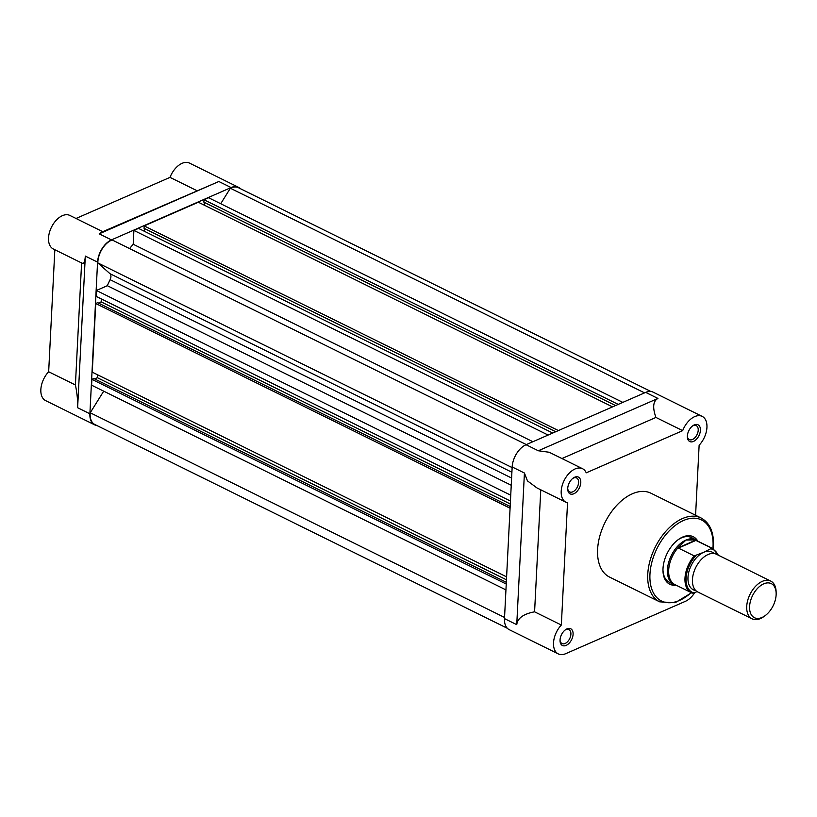<?xml version="1.0" encoding="UTF-8"?>
<svg xmlns="http://www.w3.org/2000/svg" width="817" height="817" viewBox="0 0 817 817"><rect width="100%" height="100%" fill="white"/><g stroke="black" fill="none" stroke-linecap="round" stroke-linejoin="round"><path stroke-width="1.23" d="M510.441 501.046L96.1 296.346L96.396 290.484L107.323 285.705A103.35 62.358 -63.7 0 1 110.101 279.669A5.453 3.288 116.3 0 0 109.989 273.695L97.815 262.9A18.311 11.05 -63.7 0 1 97.846 262.022A18.311 11.05 -63.7 0 1 112.143 239.953L526.342 444.591M507.367 628.304L94.823 424.493A18.311 11.05 -63.7 0 1 90.156 413.657A18.311 11.05 -63.7 0 1 90.227 412.769L504.538 617.458M220.713 203.729L230.374 188.237A18.311 11.05 -63.7 0 1 238.37 187.685L650.914 391.496M90.227 412.769L103.708 391.169M505.937 589.894L91.606 385.195L91.902 379.333L93.802 378.506L506.326 582.307M94.598 378.894L97.356 377.689L97.499 374.758M506.601 576.863L92.26 372.164L95.742 303.515L97.642 302.678L510.165 506.489M98.438 303.076L101.196 301.871L101.339 298.93M129.607 248.582A103.35 62.358 -63.7 0 1 133.202 244.252L133.896 230.414L138.522 228.392L552.752 433.041M144.486 231.334L144.629 228.607M555.754 431.723L144.058 228.331L144.18 225.911L198.337 202.228L612.576 406.876M204.311 205.169L204.444 202.442M615.579 405.559L203.872 202.167L203.995 199.746L208.59 197.734L622.83 402.393M230.374 188.237L644.582 392.875M91.902 379.333L506.234 584.032M97.356 377.689L506.448 579.804M95.742 303.515L510.074 508.215M101.196 301.871L510.288 503.977M96.396 290.484L510.737 495.184M107.323 285.705L511.238 485.257M97.815 262.9L512.136 467.59M133.202 244.252L532.898 441.721M133.896 230.414L548.136 435.063M144.18 225.911L558.409 430.559M203.995 199.746L618.234 404.395M81.608 262.737C83.651 264.626 84.886 262.4 85.315 256.078L77.625 407.724C77.87 400.922 77.135 393.345 75.409 384.97L48.663 371.755A18.709 11.285 116.3 0 0 40.85 389.556A18.709 11.285 116.3 0 0 45.619 400.616L94.649 424.84A18.709 11.285 116.3 0 0 96.886 425.504M102.768 231.691L218.833 181.507L99.204 233.836L111.459 239.892A18.709 11.285 116.3 0 0 97.57 262.134L89.89 413.78A18.709 11.285 116.3 0 0 94.649 424.84M103.177 231.895L69.864 215.433A18.709 11.285 116.3 0 0 56.363 220.1A18.709 11.285 116.3 0 0 48.53 237.91A18.709 11.285 116.3 0 0 53.299 248.971L82.343 263.329M196.754 190.586L170.007 177.371L76.022 218.476M240.423 188.696A18.709 11.285 116.3 0 0 238.544 187.328L189.503 163.104A18.709 11.285 116.3 0 0 170.007 177.371M238.544 187.328A18.709 11.285 116.3 0 0 231.099 187.563L111.459 239.892M99.204 233.836C104.065 231.691 104.433 231.334 100.317 232.763M75.409 384.97L81.598 262.951M48.663 371.755L54.841 249.736M700.414 430.304A9.355 5.648 -63.7 0 1 693.766 441.292A9.355 5.648 -63.7 0 1 687.352 436.748A9.355 5.648 -63.7 0 1 687.363 436.012A9.355 5.648 -63.7 0 1 692.775 425.78A9.355 5.648 -63.7 0 1 700.414 430.304M687.363 436.135A7.792 4.698 116.3 0 0 689.323 439.597A7.792 4.698 116.3 0 0 694.95 437.646A7.792 4.698 116.3 0 0 698.218 430.232A7.792 4.698 116.3 0 0 696.227 425.616A7.792 4.698 116.3 0 0 692.285 426.157M573.095 634.268A9.355 5.648 -63.7 0 1 566.447 645.256A9.355 5.648 -63.7 0 1 560.033 640.722A9.355 5.648 -63.7 0 1 560.043 639.977A9.355 5.648 -63.7 0 1 565.456 629.754A9.355 5.648 -63.7 0 1 573.095 634.268M560.043 640.109A7.792 4.698 116.3 0 0 562.004 643.561A7.792 4.698 116.3 0 0 567.631 641.621A7.792 4.698 116.3 0 0 570.899 634.196A7.792 4.698 116.3 0 0 568.908 629.59A7.792 4.698 116.3 0 0 564.976 630.132M580.785 482.633A9.355 5.648 -63.7 0 1 574.137 493.621A9.355 5.648 -63.7 0 1 567.713 489.077A9.355 5.648 -63.7 0 1 567.733 488.341A9.355 5.648 -63.7 0 1 573.136 478.108A9.355 5.648 -63.7 0 1 580.785 482.633M567.723 488.464A7.792 4.698 116.3 0 0 569.684 491.926A7.792 4.698 116.3 0 0 575.311 489.975A7.792 4.698 116.3 0 0 578.579 482.561A7.792 4.698 116.3 0 0 576.588 477.945A7.792 4.698 116.3 0 0 572.656 478.486M675.73 585.176A26.501 15.993 -63.7 0 1 662.975 570.644A26.501 15.993 -63.7 0 1 663.006 568.561A26.501 15.993 -63.7 0 1 678.324 539.577A26.501 15.993 -63.7 0 1 697.626 540.874M662.975 570.062A24.939 15.053 116.3 0 0 669.337 582.276L673.79 584.482A24.939 15.053 116.3 0 0 676.343 585.309M540.772 489.802L534.584 611.821L561.34 625.036A18.709 11.285 116.3 0 0 558.287 653.896A18.709 11.285 116.3 0 0 565.732 653.671L685.371 601.343A18.709 11.285 116.3 0 0 694.756 592.591M701.098 517.988L650.945 493.213A46.763 28.217 116.3 0 0 617.192 504.875A46.763 28.217 116.3 0 0 597.605 549.412A46.763 28.217 116.3 0 0 609.523 577.068L659.666 601.843A46.763 28.217 -63.7 0 1 647.758 574.188A46.763 28.217 -63.7 0 1 667.346 529.651A46.763 28.217 -63.7 0 1 701.098 517.988C709.861 522.89 713.987 532.296 713.486 546.205L713.292 548.799M695.584 515.261L699.127 445.245A18.709 11.285 116.3 0 0 706.94 427.444A18.709 11.285 116.3 0 0 702.181 416.384A18.709 11.285 116.3 0 0 682.675 430.651L655.928 417.436L561.943 458.541M534.584 611.821C523.534 613.884 517.58 618.163 516.742 624.668L524.422 473.023L527.465 480.886L536.922 487.902L565.967 502.261A18.709 11.285 116.3 0 0 567.529 502.802L561.34 625.036M558.287 653.896L509.246 629.672A18.709 11.285 -63.7 0 1 504.487 618.612L512.167 466.967A18.709 11.285 -63.7 0 1 526.056 444.714L645.685 392.385A18.709 11.285 -63.7 0 1 653.14 392.16L702.181 416.384M682.675 430.651L586.238 472.829A18.709 11.285 116.3 0 0 582.541 468.713A18.709 11.285 116.3 0 0 564.139 480.488A18.709 11.285 116.3 0 0 565.967 502.261M582.541 468.713L549.228 452.261L538.311 450.77L657.951 398.441C653.059 401.116 652.385 407.448 655.928 417.436M698.096 541.283A24.939 15.053 116.3 0 0 695.89 539.761L691.427 537.555A24.939 15.053 116.3 0 0 677.855 539.925M770.727 581.081L716.458 554.263A21.048 12.694 116.3 0 0 708.073 554.518A21.048 12.694 116.3 0 0 693.439 573.554A21.048 12.694 116.3 0 0 697.81 591.998L752.089 618.816A21.048 12.694 -63.7 0 1 747.718 600.372A21.048 12.694 -63.7 0 1 762.353 581.336A21.048 12.694 -63.7 0 1 770.727 581.081A21.048 12.694 -63.7 0 1 776.119 591.865L776.15 593.356A19.016 11.479 116.3 0 0 763.711 583.849A19.016 11.479 116.3 0 0 749.587 606.469A19.016 11.479 116.3 0 0 762.006 617.478A19.016 11.479 116.3 0 0 765.131 615.661A19.016 11.479 116.3 0 0 776.15 593.356M765.131 615.661L763.926 616.539A21.048 12.694 -63.7 0 1 760.464 618.561A21.048 12.694 -63.7 0 1 752.089 618.816M695.9 555.693A23.775 14.338 116.3 0 0 686.086 578.181A23.775 14.338 116.3 0 0 694.021 592.917L692.346 593.122A24.551 14.808 -63.7 0 1 691.243 592.662A24.551 14.808 -63.7 0 1 694.236 555.907L703.621 552.323A21.048 12.694 116.3 0 0 688.517 573.289A21.048 12.694 116.3 0 0 695.767 590.538M695.89 539.761A24.939 15.053 116.3 0 0 685.963 540.068L694.91 539.935L711.883 548.187A24.551 14.808 -63.7 0 1 712.996 548.646L696.687 540.588A24.551 14.808 116.3 0 0 694.91 539.935M694.021 592.917L697.064 591.579M714.048 553.528A21.048 12.694 116.3 0 0 703.621 552.323L711.883 548.187M694.236 555.907L678.406 548.084L678.651 547.043A24.551 14.808 116.3 0 0 674.944 584.615L692.346 593.122M678.651 547.043L685.963 540.068A24.939 15.053 116.3 0 0 668.612 562.617A24.939 15.053 116.3 0 0 673.79 584.482M678.171 547.809L695.635 540.17M678.406 548.084L696.053 540.364M110.101 279.669L511.605 478.037M109.989 273.695L511.902 472.257M77.625 407.724L89.89 413.78M218.833 181.507L231.099 187.563M85.315 256.078L97.57 262.134M712.904 548.605A45.201 27.278 116.3 0 0 713.037 546.675A45.201 27.278 116.3 0 0 683.523 520.49A45.201 27.278 116.3 0 0 649.954 574.269A45.201 27.278 116.3 0 0 691.162 592.621M516.742 624.668L504.487 618.612M524.422 473.023L512.167 466.967M538.311 450.77L526.056 444.714M657.951 398.441L645.685 392.385M717.98 555.019A23.775 14.338 116.3 0 0 711.331 548.942M691.539 592.805L675.087 602.742L659.666 601.843M718.449 555.254L712.996 548.646"/></g></svg>
